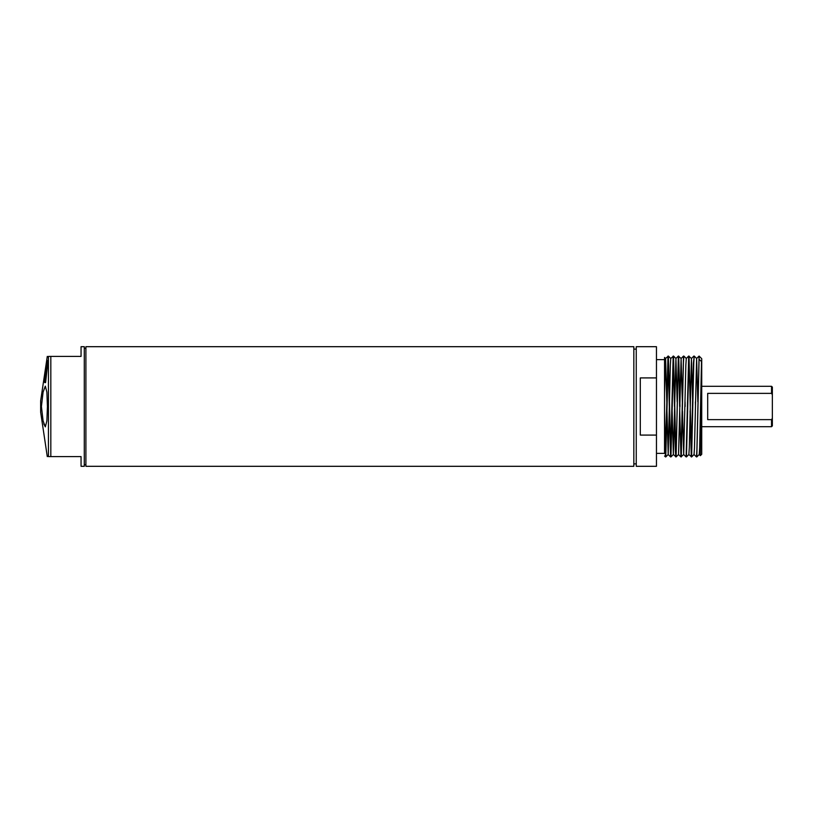 <?xml version="1.0" encoding="UTF-8"?>
<svg xmlns="http://www.w3.org/2000/svg" width="813" height="813" viewBox="0 0 813 813"><rect width="100%" height="100%" fill="white"/><g stroke="black" fill="none" stroke-linecap="round" stroke-linejoin="round"><path stroke-width="1.22" d="M771.537 393.37L707.696 393.37L707.696 419.63L771.537 419.63L772.35 418.349L772.35 394.651L771.537 393.37L771.537 386.297L701.721 386.297M700.359 455.656L701.721 454.294L701.721 358.706L699.089 356.074L699.089 359.295L701.507 361.561L700.359 455.656L699.2 454.497M771.537 386.297L772.35 387.1L772.35 394.651M772.35 418.349L772.35 425.9L771.537 426.703L771.537 419.63M666.802 401.886L665.603 358.503L664.546 392.994L664.546 357.669M701.507 361.561L699.647 447.872L699.221 454.497L696.802 456.926L699.089 359.295M697.839 401.886L696.619 358.503L694.475 447.872L694.048 454.497L691.629 456.926L693.774 362.832L694.2 356.074L696.639 358.503L699.089 356.074M692.666 401.886L691.446 358.503L689.302 447.872L688.875 454.497L686.457 456.926L689.028 356.074L691.457 455.869M682.32 401.886L681.101 358.503L683.52 356.074L680.948 456.926L683.703 454.497L686.111 456.926L688.692 356.074L686.274 358.503L685.847 365.128L683.703 454.497L682.483 411.114M681.101 358.503L678.54 454.497L676.111 456.926L677.818 381.287L678.692 356.074L679.983 406.5M677.148 401.886L675.928 358.503L673.367 454.497L672.138 411.114M673.367 454.497L670.938 456.926L673.51 356.074L670.755 358.503L670.329 365.128L668.195 454.497L666.965 411.114M673.174 356.074L670.603 456.926L668.164 454.497L665.766 456.926L668.337 356.074L665.583 358.503L664.546 357.435M695.42 401.886L695.491 406.5M681.284 456.926L683.428 362.832L683.855 356.074L686.294 358.503M685.074 401.886L685.146 406.5M675.949 358.503L673.52 356.074L675.938 455.869M670.776 358.503L668.357 356.074L670.766 455.869M664.546 411.226L665.593 455.869M668.001 356.074L665.43 456.926L664.546 430.138L664.546 452.424L664.546 392.994M664.546 456.042L665.756 456.926M669.312 406.5L668.184 357.131M670.593 456.926L669.394 411.114M674.485 406.5L673.347 357.131M675.928 358.503L678.347 356.074L676.203 450.168L675.766 456.926L675.339 449.965L674.566 411.114M679.658 406.5L678.52 357.131M678.509 454.497L680.938 456.926L679.729 411.114M694.2 356.074L693.438 363.035L691.294 456.926L690.074 411.114M699.089 356.124L696.893 450.168L696.467 456.926L694.028 454.497M656.457 359.631L664.546 359.631L664.546 453.369L656.457 453.369M656.457 377.913L656.457 346.694L636.254 346.694L636.254 466.306L656.457 466.306L656.457 377.913L640.298 377.913L640.298 435.087L656.457 435.087M633.835 466.306L633.835 346.694L85.904 346.694L85.904 466.306L633.835 466.306M50.823 456.601L81.056 456.601L81.056 466.306L84.288 466.306L84.288 346.694L81.056 346.694L81.056 356.399L50.823 356.399L50.823 456.601L48.424 456.601C46.92 456.601 46.92 456.601 48.424 456.601L48.424 356.399L50.823 356.399M48.424 356.399C46.92 356.399 46.92 356.399 48.424 356.399C46.92 356.399 46.92 356.399 48.424 356.399M47.286 456.601L40.65 412.161L40.65 400.839L47.286 356.399M45.325 426.866L43.089 420.89L41.422 406.5L43.089 392.09L45.325 386.134L46.88 392.1L47.439 406.5L46.88 420.9L45.325 426.866L43.79 423.837M45.589 382.577L48.069 360.301L46.534 370.006L47.093 360.301L44.969 376.246C44.39 381.063 44.42 383.177 45.061 382.577L45.589 382.577M46.849 370.464L46.026 370.464M45.274 376.297L46.056 374.01L45.548 378.573L45.274 376.297M771.537 426.703L701.721 426.703M693.865 356.074L691.446 358.503L688.702 356.074M681.121 358.503L678.357 356.074M676.101 456.926L673.337 454.497M691.619 456.926L688.855 454.497M636.254 463.877L633.835 463.877M636.254 349.123L633.835 349.123M85.904 348.31L84.288 348.31M85.904 464.69L84.288 464.69"/></g></svg>
